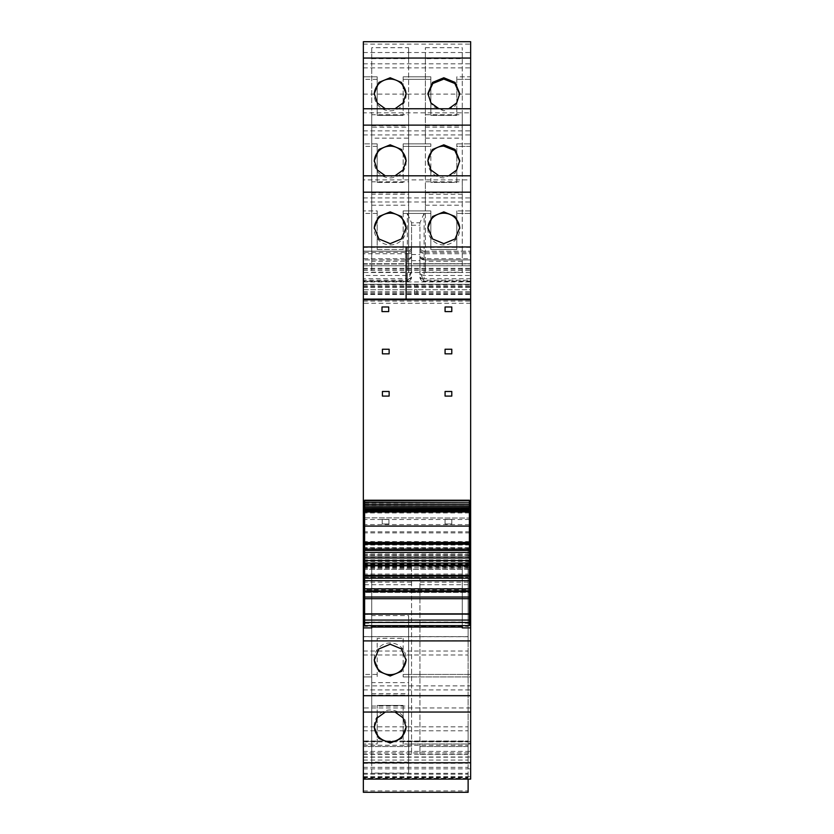 <?xml version="1.0" encoding="UTF-8"?>
<svg xmlns="http://www.w3.org/2000/svg" width="834" height="834" viewBox="0 0 834 834"><rect width="100%" height="100%" fill="white"/><g stroke="black" fill="none" stroke-linecap="round" stroke-linejoin="round"><path stroke-width="0.63" stroke-dasharray="4.17 3.13" d="M364.614 622.393L371.735 622.393L371.735 563.43L462.265 563.43L462.265 622.393L469.386 622.393M363.353 299.093L363.353 246.958L406.106 246.958L406.106 299.093L363.353 299.093L363.353 246.958L406.106 246.958L406.106 299.093M363.353 179.904L363.353 210.919L377.187 210.919L377.187 249.47L377.187 210.919L377.187 213.431L377.187 210.919L363.353 210.919L363.353 213.431L363.353 175.818L363.353 179.904L470.647 179.904L470.647 213.431L470.647 210.919L456.813 210.919L456.813 249.47L430.834 249.47L430.834 210.919L430.834 249.47L456.813 249.47L456.813 210.919L456.813 213.431L456.813 210.919L470.647 210.919L470.647 175.818M363.353 108.754L363.353 143.865L377.187 143.865L377.187 182.417L377.187 143.865L377.187 146.377L377.187 143.865L363.353 143.865L363.353 146.377L363.353 108.764M363.353 258.696L363.353 252.4L407.357 252.4L407.357 259.947A4.191 4.191 -0 0 0 411.548 255.757A4.191 2.94 0 0 1 407.357 258.696L363.353 258.696L363.353 259.947L407.357 259.947L363.353 259.947L363.353 44.119L363.353 76.811L377.187 76.811L377.187 115.363L377.187 76.811L377.187 79.324L377.187 76.811L363.353 76.811L363.353 79.324L363.353 41.71M363.353 278.744L363.353 281.329L407.357 281.319A4.191 4.191 0 0 0 411.548 277.138L409.723 280.599L407.357 281.329A4.191 4.191 0 0 0 411.548 277.138L407.357 280.203L407.357 281.329L407.357 278.744L363.353 278.744L363.353 252.4M407.357 281.329L363.353 281.329L363.353 275.46L363.353 284.644L470.647 284.644L470.647 289.711L417 289.711L470.647 289.711L470.647 263.721L470.647 272.52L363.353 272.52L363.353 265.744L470.647 265.744M363.353 265.744L363.353 284.644M363.353 264.138L470.647 263.721L363.353 264.138M363.353 272.52L363.353 284.311L470.647 284.311L470.647 272.52L363.353 272.52M363.353 790.903L468.124 790.903L468.124 792.279L363.353 792.279L363.353 284.311M468.124 790.903L468.124 548.292L363.353 548.292L363.353 577.462L363.353 556.674L468.124 556.674L468.124 548.292L363.353 548.292L363.353 549.491L468.124 549.491M363.353 549.491L363.353 556.674L468.124 556.674L468.124 746.524L468.124 574.063L468.124 578.254L419.929 578.285L419.929 746.524L419.929 578.285M363.353 752.935L363.353 744.001L377.187 744.001L377.187 705.449L377.187 744.001L377.187 741.489L377.187 744.001L363.353 744.001L363.353 741.489L363.353 776.694L363.353 741.009L363.353 779.112L363.353 752.935L470.647 752.935L470.647 779.102M363.353 712.059L363.353 674.435L363.353 685.882L470.647 685.882L470.647 712.007L363.353 712.007L363.353 685.882M363.353 584.717L363.353 640.908L363.353 636.717L468.124 636.717L468.124 563.075L468.124 578.285L363.353 578.254L363.353 754.478L363.353 746.524L411.548 746.524L411.548 562.596L363.353 562.596L363.353 584.717L411.548 584.717L411.548 746.524C411.548 756.792 411.548 756.792 411.548 746.524C411.548 756.792 411.548 756.792 411.548 746.524L363.353 746.524L363.353 636.717M411.548 578.285L363.353 578.285L363.353 562.596M363.353 640.783L363.353 745.262L363.353 636.592L363.353 640.783L468.124 640.783L468.124 622.383L468.124 636.717M364.614 623.227L371.735 623.227L371.735 622.393M371.735 625.604L371.735 623.227M462.265 627.908L462.265 563.43L371.735 563.43L371.735 627.074L371.735 563.43L462.265 563.43L371.735 563.43L371.735 614.366L364.614 614.366L364.614 625.552L469.386 625.552L469.386 622.518L364.614 622.518M408.618 695.066L408.618 706.044L371.735 706.044L371.735 695.066L408.618 695.066L408.618 615.575L408.618 626.563L371.735 626.563L371.735 615.575L408.618 615.575M377.187 674.435L371.318 674.435L377.187 674.435L377.187 676.947L377.187 638.396L403.166 638.396L377.187 638.396L377.187 676.947L377.187 674.435L363.353 674.435M403.166 638.396L403.166 676.947L403.166 638.396M470.647 712.059L470.647 685.882M395.055 712.059L390.176 711.287L385.308 712.059M408.618 762.12L371.735 762.12L371.735 773.097L408.618 773.097L408.618 682.629L408.618 693.617L371.735 693.617L371.735 682.629L408.618 682.629M403.166 705.449L377.187 705.449L403.166 705.449L403.166 744.001L403.166 705.449M363.353 776.694L470.647 776.694L470.647 744.001L409.035 744.001L470.647 744.001L470.647 741.489L470.647 752.935M377.187 741.489L363.353 741.489M470.647 776.694L470.647 284.311M363.353 757.189L468.124 757.189L468.124 741.009L468.124 743.157L470.647 743.157M468.124 757.189L468.124 778.372L363.353 778.372L468.124 778.372L468.124 777.215L468.124 779.112M363.353 726.821L468.124 726.821L468.124 743.157M363.353 569.247L470.647 569.247L363.353 569.247M363.353 554.996L470.647 554.996L363.353 554.996M363.353 289.711L417 289.711L363.353 289.711M363.353 94.127L470.647 94.127L470.647 259.947L470.647 258.696L424.12 258.696L424.12 252.4L470.647 252.4L470.647 251.149L470.647 284.644M363.353 247.375L407.357 247.375L407.357 259.947A4.191 4.191 0 0 0 411.548 255.757L411.548 222.803L411.548 272.499L407.357 281.1L363.353 281.1M411.548 260.656L419.929 260.656L419.929 272.499L424.12 281.1L470.647 281.1L470.647 280.203L424.12 280.203L419.929 277.138L419.929 271.269C420.18 273.813 421.577 275.21 424.12 275.46L470.647 275.46M407.357 259.947A4.191 4.191 0 0 0 411.548 255.757L411.548 246.958A4.191 4.191 0 0 1 407.357 251.149L363.353 251.149L407.357 251.149A4.191 4.191 180 0 0 411.548 246.958L411.548 272.499M470.647 94.127L470.647 44.119L363.353 44.119M430.834 115.363L456.813 115.363L456.813 76.811L456.813 79.324L456.813 76.811L470.647 76.811L470.647 79.324L470.647 76.811L456.813 76.811L456.813 115.363L430.834 115.363L430.834 76.811L403.166 76.811L403.166 115.363L403.166 76.811L403.166 79.324L403.166 76.811L430.834 76.811L430.834 115.363M470.647 58.057L470.647 41.71M377.187 115.363L403.166 115.363L377.187 115.363M377.187 79.324L363.353 79.324M371.735 58.672L408.618 58.672L408.618 47.694L408.618 138.163L371.735 138.163L371.735 47.694L408.618 47.694M425.382 58.672L425.382 138.163L425.382 47.694L425.382 58.672L462.265 58.672L462.265 47.694L462.265 138.163L462.265 58.672M425.382 47.694L462.265 47.694M385.308 108.754L390.176 109.525L395.055 108.754M438.945 108.754L443.824 109.525L448.692 108.754M377.187 182.417L403.166 182.417L403.166 143.865L403.166 182.417L377.187 182.417M430.834 182.417L430.834 143.865L430.834 182.417L456.813 182.417L456.813 143.865L456.813 182.417L430.834 182.417M363.353 134.931L470.647 134.931L470.647 112.851L363.353 112.851M377.187 146.377L363.353 146.377M470.647 134.931L470.647 108.764M408.618 114.748L408.618 125.725L371.735 125.725L371.735 114.748L408.618 114.748L408.618 205.216L371.735 205.216L371.735 194.239L408.618 194.239M425.382 125.725L462.265 125.725L462.265 114.748L425.382 114.748L425.382 205.216L462.265 205.216L462.265 125.725M395.055 175.807L390.176 176.579L385.308 175.807M438.945 175.807L443.824 176.579L448.692 175.807M377.187 249.47L403.166 249.47L403.166 210.919L403.166 249.47L377.187 249.47M377.187 213.431L363.353 213.431M408.618 181.812L408.618 192.779L371.735 192.779L371.735 181.812L408.618 181.812L408.618 272.27L371.735 272.27L371.735 261.292L408.618 261.292M425.382 192.779L462.265 192.779L462.265 181.812L425.382 181.812L425.382 272.27L462.265 272.27L462.265 192.779M363.353 563.075L411.548 563.075L411.548 584.717M468.124 726.821L468.124 640.783M469.386 623.227L462.265 623.227L462.265 622.393M462.265 625.604L462.265 623.227M374.268 659.475A15.929 15.877 0 0 1 390.176 642.92A15.929 15.877 0 0 1 406.095 659.475M371.735 695.066L371.735 615.575M371.735 706.044L371.735 626.563M408.618 706.044L408.618 626.563M403.166 674.435L403.166 676.947L403.166 674.435L409.035 674.435L403.166 674.435M470.647 676.947L470.647 674.435L470.647 676.947L403.166 676.947L470.647 676.947M374.268 726.529A15.929 15.877 0 0 1 390.176 709.974A15.929 15.877 0 0 1 406.095 726.529M408.618 773.097L408.618 693.617M371.735 762.12L371.735 682.629M371.735 773.097L371.735 693.617M403.166 741.489L403.166 744.001L403.166 741.489L409.035 741.489L403.166 741.489M468.124 562.596L419.929 563.075L468.124 562.596M468.124 746.524C468.124 756.792 468.124 756.792 468.124 746.524C468.124 756.792 468.124 756.792 468.124 746.524L419.929 746.524C419.929 756.792 419.929 756.792 419.929 746.524C419.929 756.792 419.929 756.792 419.929 746.524L468.124 746.524M419.929 260.656L419.929 222.803L424.12 213.431L407.357 213.431L411.548 222.803L419.929 222.803L419.929 277.138A4.191 1.605 0 0 0 424.12 278.744L424.12 280.203M470.647 247.375L424.12 247.375L424.12 259.947L470.647 259.947L424.12 259.947C421.577 259.708 420.18 258.311 419.929 255.757L419.929 255.767C420.086 257.956 421.399 259.353 423.87 259.947M430.834 79.324L430.834 76.811L430.834 79.324L403.166 79.324L430.834 79.324M408.618 58.672L408.618 138.163M371.735 47.694L371.735 127.185L408.618 127.185M371.735 127.185L371.735 138.163M425.382 138.163L462.265 138.163M425.382 127.185L462.265 127.185M406.095 94.284A15.929 15.877 180 0 1 390.176 110.839A15.929 15.877 180 0 1 374.268 94.284M427.905 94.284L432.565 106.189L443.824 110.839L455.083 106.189L459.732 94.284M403.166 146.377L403.166 143.865L403.166 146.377L409.035 146.377L403.166 146.377M430.834 143.865L430.834 146.377L430.834 143.865L403.166 143.865L430.834 143.865M456.813 146.377L456.813 143.865L456.813 146.377L470.647 146.377L470.647 143.865L470.647 146.377L456.813 146.377M371.735 114.748L371.735 194.239M371.735 125.725L371.735 205.216M408.618 125.725L408.618 205.216M462.265 205.216L462.265 114.748M425.382 205.216L425.382 194.239L462.265 194.239M425.382 194.239L425.382 114.748M406.095 161.337A15.929 15.877 180 0 1 390.176 177.903A15.929 15.877 180 0 1 374.268 161.337M427.905 161.337A15.929 15.877 -0 0 0 443.824 177.903L455.083 173.243L459.732 161.337M403.166 213.431L403.166 210.919L403.166 213.431L409.035 213.431L403.166 213.431M430.834 210.919L430.834 213.431L430.834 210.919L403.166 210.919L430.834 210.919M371.735 181.812L371.735 261.292M371.735 192.779L371.735 272.27M408.618 192.779L408.618 272.27M462.265 272.27L462.265 181.812M425.382 272.27L425.382 261.292L462.265 261.292M425.382 261.292L425.382 181.812M406.095 228.391A15.929 15.877 180 0 1 390.176 244.956A15.929 15.877 180 0 1 374.268 228.391M427.905 228.391A15.929 15.877 -0 0 0 443.824 244.956A15.929 15.877 -0 0 0 459.732 228.391M382.003 306.985L388.707 306.985L388.707 311.603L382.003 311.603L382.003 306.985M382.42 349.238L389.134 349.238L389.134 353.845L382.42 353.845L382.42 349.238M382.42 391.48L389.134 391.48L389.134 396.087L382.42 396.087L382.42 391.48M382.212 519.384L388.925 519.384L382.212 519.384L382.212 523.992L388.925 523.992L388.925 519.384L388.925 523.992L382.212 523.992L382.212 519.384M445.075 306.985L451.788 306.985L451.788 311.603L445.075 311.603L445.075 306.985M445.075 349.238L451.788 349.238L451.788 353.845L445.075 353.845L445.075 349.238M445.075 391.48L451.788 391.48L451.788 396.087L445.075 396.087L445.075 391.48M445.075 519.384L451.788 519.384L445.075 519.384L445.075 523.992L451.788 523.992L451.788 519.384L451.788 523.992L445.075 523.992L445.075 519.384M470.647 674.435L409.035 674.435L470.647 674.435M470.647 741.489L409.035 741.489L470.647 741.489M470.647 281.329L424.12 281.329L421.723 280.568L419.929 277.138A4.191 4.191 0 0 0 424.12 281.329L470.647 281.329M419.929 249.47A4.191 2.94 0 0 0 424.12 252.4L424.12 251.149L470.647 251.149L424.12 251.149C421.577 250.898 420.18 249.502 419.929 246.958C420.18 249.502 421.577 250.898 424.12 251.149L424.12 253.734L419.929 252.139M470.647 79.324L456.813 79.324L470.647 79.324M470.647 213.431L456.813 213.431L470.647 213.431M424.12 259.885L424.12 259.947C421.514 259.635 420.117 258.238 419.929 255.767C420.096 258.175 421.493 259.551 424.12 259.885L424.12 259.186C421.545 258.936 420.148 257.789 419.929 255.757L424.12 259.186M430.834 146.377L409.035 146.377L430.834 146.377M430.834 213.431L409.035 213.431L430.834 213.431M469.386 543.361L364.614 543.361M469.386 542.851L364.614 542.851M364.614 549.293L469.386 549.293M462.265 622.018L462.265 563.43L462.265 622.018L371.735 622.018L371.735 614.366M371.735 627.074L371.735 622.018M469.386 500.869L469.386 622.518M364.614 500.869L469.386 500.671L364.614 500.671L364.614 542.173L469.386 542.173L364.614 542.173L364.614 614.366M364.614 503.058L469.386 503.058M364.614 504.851L469.386 504.851M469.386 507.499L469.386 506.488L364.614 506.134M364.614 507.499L364.614 506.488M469.386 511.899L469.386 507.958L364.614 507.552M469.386 511.346L364.614 511.346L469.386 511.065L469.386 510.387L364.614 510.387L469.386 510.043L469.386 509.261L364.614 509.261L469.386 508.855L469.386 507.552M364.614 508.855L364.614 507.958L364.614 508.855M364.614 510.043L364.614 509.261L364.614 510.043M364.614 511.065L364.614 510.387L364.614 511.065M364.614 511.899L364.614 511.346M364.614 525.92L364.614 518.039L364.614 525.92L469.386 526.077L469.386 518.039L469.386 525.92M364.614 517.841L469.386 518.039L364.614 517.841M469.386 552.389L469.386 549.658L469.386 552.389L364.614 552.389L364.614 549.658L364.614 552.389M469.386 549.658L364.614 549.658L469.386 549.658M364.614 563.075L469.386 563.075M364.614 589.888L364.614 592.411L364.614 589.888L469.386 589.888L469.386 588.846L364.614 588.846M469.386 588.846L469.386 592.411L364.614 592.411L469.386 592.411L469.386 589.888M469.386 597.019L364.614 597.019M364.614 620.162L371.735 620.162M363.353 689.937L470.647 689.937M371.318 676.947L363.353 676.947L371.318 676.947M470.647 707.962L363.353 707.962M363.353 779.06L470.647 779.06M363.353 756.991L470.647 756.991M409.035 744.001L403.166 744.001L409.035 744.001M363.353 768.865L470.647 768.865M363.353 751.392L470.647 751.392M363.353 741.833L468.124 741.833M363.353 741.03L468.124 741.03L363.353 741.009M363.353 754.301L468.124 754.301M363.353 760.076L468.124 760.076M363.353 763.287L468.124 763.287M363.353 767.343L468.124 767.343M363.353 773.337L468.124 773.337M363.353 777.642L468.124 777.642M363.353 774.181L468.124 774.181M363.353 577.462L468.124 577.462L363.353 577.42M363.353 560.26L468.124 560.26M363.353 548.418L468.124 548.418M363.353 553.984L468.124 553.984M363.353 556.851L468.124 556.851M363.353 566.057L468.124 566.057M363.353 569.038L468.124 569.038M363.353 577.336L468.124 577.336M363.353 563.826L468.124 563.826M363.353 559.875L468.124 559.875M363.353 622.383L468.124 622.383M363.353 548.376L470.647 548.376M363.353 544.998L470.647 544.998M363.353 560.198L470.647 560.198M363.353 567.568L470.647 567.568M363.353 566.286L470.647 566.286M363.353 564.264L470.647 564.264M363.353 563.304L470.647 563.304M363.353 561.459L470.647 561.459M363.353 556.904L470.647 556.904M363.353 555.256L470.647 555.256M363.353 552.254L470.647 552.254M363.353 543.695L470.647 543.695M363.353 541.568L470.647 541.568M363.353 532.884L470.647 532.884M363.353 531.831L470.647 531.831M470.647 303.274L363.353 303.274M363.353 301.105L470.647 301.105M363.353 291.66L470.647 291.66M363.353 287.323L470.647 287.323M363.353 285.812L470.647 285.812M363.353 284.258L470.647 284.258M363.353 286.76L470.647 286.76M363.353 292.786L470.647 292.786M363.353 293.849L470.647 293.849M414.488 293.849L414.488 284.311M363.353 270.497L470.647 270.497M417 263.867L470.647 263.867L417 263.867M363.353 265.817L470.647 265.817M363.353 268.339L470.647 268.339M363.353 269.142L470.647 269.142M363.353 281.944L470.647 281.944M407.357 281.1L407.357 275.47L407.357 280.203L363.353 280.203M411.433 278.118L411.548 277.138A4.191 1.605 0 0 1 407.357 278.744L407.357 253.734L363.353 253.734M411.548 249.47A4.191 2.94 180 0 1 407.357 252.4L407.357 253.734A4.191 1.605 0 0 0 411.548 252.139M411.548 247.375L407.357 247.375L407.357 213.431M419.929 247.375L424.12 247.375L424.12 213.431M363.353 52.532L470.647 52.532M363.353 67.877L470.647 67.877M363.353 63.822L470.647 63.822M363.353 41.752L470.647 41.752M456.813 143.865L470.647 143.865L456.813 143.865M363.353 130.875L470.647 130.875M363.353 108.816L470.647 108.816M363.353 201.984L470.647 201.984M363.353 197.929L470.647 197.929M363.353 175.87L470.647 175.87M363.353 626.344L468.124 626.344M363.353 640.887L468.124 640.887M363.353 574.084L468.124 574.084M363.353 588.543L468.124 588.543M411.548 592.505L419.929 592.505M363.353 582.122L411.548 582.122M363.353 566.786L411.548 566.786M363.353 568.017L411.548 568.017M363.353 651.031L468.124 651.031M363.353 636.613L468.124 636.613L363.353 636.592M363.353 654.992L468.124 654.992M363.353 741.072L468.124 741.072M363.353 745.242L468.124 745.242M363.353 730.782L468.124 730.782M417 293.849L417 284.311M411.548 254.526L419.929 254.526M407.357 251.149A4.191 4.191 0 0 0 411.548 246.958M462.265 620.162L469.386 620.162M470.647 278.744L424.12 278.744L424.12 253.734L470.647 253.734M468.124 584.717L419.929 584.717M468.124 582.122L419.929 582.122M468.124 566.786L419.929 566.786M468.124 568.017L419.929 568.017M411.548 225.243L419.929 225.243M424.12 251.149C421.577 250.898 420.18 249.502 419.929 246.958M469.386 575.648L462.265 575.648M469.386 614.366L462.265 614.366M371.735 575.648L364.614 575.648M469.386 547.677L364.614 547.677M469.386 524.565L364.614 524.565M469.386 512.941L364.614 512.941M469.386 510.825L364.614 510.825M469.386 519.509L364.614 519.509M363.353 777.215L468.124 777.215M363.353 544.185L470.647 544.185M363.353 555.413L470.647 555.413M363.353 294.506L470.647 294.506M363.353 263.721L470.647 263.721L363.353 263.721M411.548 271.269C409.661 274.959 408.264 276.356 407.357 275.46L363.353 275.46M363.353 574.063L468.124 574.063M363.353 640.908L468.124 640.908M363.353 754.478L411.548 754.478M363.353 745.262L468.124 745.262M406.106 660.153L406.106 658.797M374.257 660.153L374.257 658.797M374.257 727.206L374.257 725.851M406.106 727.206L406.106 725.851M409.723 280.599L410.87 279.432M406.106 93.606L406.106 94.961M374.257 93.606L374.257 94.961M459.743 94.961L459.743 93.606M427.894 94.961L427.894 93.606M374.257 160.66L374.257 162.015M406.106 160.66L406.106 162.015M459.743 162.015L459.743 160.66M427.894 162.015L427.894 160.66M374.257 227.713L374.257 229.069M406.106 227.713L406.106 229.069M459.743 229.069L459.743 227.713M427.894 229.069L427.894 227.713M468.124 754.478L419.929 754.478M420.597 279.4L421.723 280.568M419.929 277.138L420.044 278.108"/><path stroke-width="1.25" d="M364.614 543.361L363.353 543.361L363.353 622.393L364.614 622.393M469.386 549.293L470.647 549.293L470.647 299.093L363.353 299.093L363.353 246.958L406.106 246.958L406.106 299.093L363.353 299.093L363.353 543.361M363.353 192.174L363.353 246.958L470.647 246.958L470.647 175.807L363.353 175.818L363.353 192.174L470.647 192.174M363.353 125.121L470.647 125.121L470.647 108.754L363.353 108.764L363.353 175.818L470.647 175.807M363.353 41.7L470.647 41.7L363.353 41.71L363.353 108.754L470.647 108.754M470.647 779.102L470.647 762.756L363.353 762.756L363.353 779.102L470.647 779.112L363.353 779.102L363.353 792.3L468.124 792.3L468.124 779.112M363.353 762.756L363.353 712.048L470.647 712.048L470.647 762.756M363.353 622.393L363.353 712.048L470.647 712.048L470.647 627.908L462.265 627.908L462.265 625.604M363.353 623.227L364.614 623.227M363.353 627.908L371.735 627.908L371.735 625.604M371.735 627.908L371.735 627.074L462.265 627.074M390.176 644.234L401.446 648.915L406.106 660.153L401.446 671.349L390.176 675.999L378.917 671.349L374.257 660.153L378.917 648.915L390.176 644.234M385.308 712.059L377.312 717.845L374.257 727.206L378.917 738.413L390.176 743.052L401.435 738.413L406.106 727.206L403.041 717.845L395.055 712.059M470.647 44.119L470.647 112.851M470.647 41.71L470.647 58.057L363.353 58.057M395.055 108.754L403.041 102.968L406.106 93.606L401.435 82.399L390.176 77.76L378.917 82.399L374.257 93.606L377.312 102.968L385.308 108.754M448.692 108.754L456.688 102.968L459.743 93.606L455.083 82.399L443.824 77.76L432.565 82.399L427.894 93.606L430.959 102.968L438.945 108.754M470.647 125.121L470.647 179.904M385.308 175.807L377.312 170.021L374.257 160.66L378.917 149.453L390.176 144.814L401.435 149.453L406.106 160.66L403.041 170.021L395.055 175.807M448.692 175.807L456.688 170.021L459.743 160.66L455.083 149.453L443.824 144.814L432.565 149.453L427.894 160.66L430.959 170.021L438.945 175.807M390.176 243.632L378.917 238.962L374.257 227.713L378.917 216.506L390.176 211.867L401.435 216.506L406.106 227.713L401.435 238.962L390.176 243.632M443.824 243.632L455.083 238.962L459.743 227.713L455.083 216.506L443.824 211.867L432.565 216.506L427.894 227.713L432.565 238.962L443.824 243.632M470.647 299.781L363.353 299.781M470.647 627.908L470.647 623.227L469.386 623.227M406.095 659.475A15.929 15.877 0 0 1 390.176 674.675A15.929 15.877 0 0 1 374.268 659.475M406.095 726.529A15.929 15.877 0 0 1 390.176 741.728A15.929 15.877 0 0 1 374.268 726.529M374.268 94.284A15.929 15.877 180 0 1 390.176 79.084A15.929 15.877 180 0 1 406.095 94.284M459.732 94.284L454.832 83.504L443.824 79.084L432.804 83.504L427.905 94.284M374.268 161.337A15.929 15.877 180 0 1 390.176 146.138A15.929 15.877 180 0 1 406.095 161.337M459.732 161.337L454.832 150.558L443.824 146.138A15.929 15.877 -0 0 0 427.905 161.337M406.106 299.093L406.106 246.958M470.647 299.093L417 299.093L470.647 299.093L470.647 246.958M374.268 228.391A15.929 15.877 180 0 1 390.176 213.191A15.929 15.877 180 0 1 406.095 228.391M459.732 228.391A15.929 15.877 -0 0 0 443.824 213.191A15.929 15.877 -0 0 0 427.905 228.391M382.003 306.985L388.707 306.985L388.707 311.603L382.003 311.603L382.003 306.985M382.42 349.238L389.134 349.238L389.134 353.845L382.42 353.845L382.42 349.238M382.42 391.48L389.134 391.48L389.134 396.087L382.42 396.087L382.42 391.48M445.075 306.985L451.788 306.985L451.788 311.603L445.075 311.603L445.075 306.985M445.075 349.238L451.788 349.238L451.788 353.845L445.075 353.845L445.075 349.238M445.075 391.48L451.788 391.48L451.788 396.087L445.075 396.087L445.075 391.48M469.386 622.393L470.647 622.393L470.647 549.283M470.647 623.227L470.647 622.393M470.647 252.4L470.647 258.696M470.647 543.361L469.386 543.361M470.647 542.851L469.386 542.851M364.614 542.851L363.353 542.851M363.353 549.293L364.614 549.293M364.614 502.443L469.386 502.787L364.614 502.443L364.614 500.671M469.386 502.443L469.386 500.671M364.614 504.289L469.386 504.539L364.614 504.289L364.614 503.058M469.386 504.289L469.386 503.058M364.614 505.977L469.386 506.134L364.614 505.977L364.614 504.851M469.386 505.977L469.386 504.851M364.614 507.499L469.386 507.552L364.614 507.499L364.614 506.488M469.386 507.499L469.386 506.488M364.614 508.855L364.614 507.958M469.386 508.855L469.386 507.958M364.614 510.043L364.614 509.261M469.386 510.043L469.386 509.261M364.614 511.065L364.614 510.387M469.386 511.065L469.386 510.387M469.386 525.92L469.386 511.899L364.614 511.899L364.614 511.346M469.386 511.899L469.386 511.346M364.614 525.92L364.614 511.899M364.614 542.538L364.614 526.077L469.386 526.077L469.386 542.538L364.614 542.538L364.614 543.643L469.386 543.643L469.386 542.538M469.386 622.445L364.614 622.445L364.614 625.604L469.386 625.604L469.386 544.216L364.614 544.216L364.614 543.643M469.386 549.596L364.614 549.596L364.614 544.216L469.386 544.216L469.386 543.643M469.386 550.398L364.614 550.398L364.614 549.596M469.386 552.389L364.614 552.389L364.614 550.398M469.386 560.552L364.614 560.552L364.614 552.389M469.386 563.075L364.614 563.075L364.614 560.552M469.386 565.066L364.614 565.066L364.614 563.075M469.386 565.859L364.614 565.859L364.614 565.066M469.386 575.366L364.614 575.366L364.614 565.859M469.386 576.169L364.614 576.169L364.614 575.366M469.386 580.673L364.614 580.673L364.614 578.16L469.386 578.16L364.614 578.16L364.614 576.169M469.386 588.846L364.614 588.846L364.614 580.673M469.386 590.837L364.614 590.837L364.614 588.846M469.386 591.629L364.614 591.629L364.614 590.837M469.386 613.866L364.614 613.866L364.614 591.629M364.614 622.445L364.614 613.866M363.353 620.162L364.614 620.162M363.353 640.908L470.647 640.908M363.353 695.702L470.647 695.702M469.386 620.162L470.647 620.162M469.386 511.982L364.614 511.982M469.386 558.04L364.614 558.04M469.386 597.019L364.614 597.019M469.386 598.697L364.614 598.697M469.386 614.116L364.614 614.116M469.386 620.079L364.614 620.079M364.614 500.233L469.386 500.233M364.614 500.869L469.386 500.869M364.614 508.803L469.386 508.803M364.614 509.887L469.386 509.887M364.614 510.794L469.386 510.794"/></g></svg>
